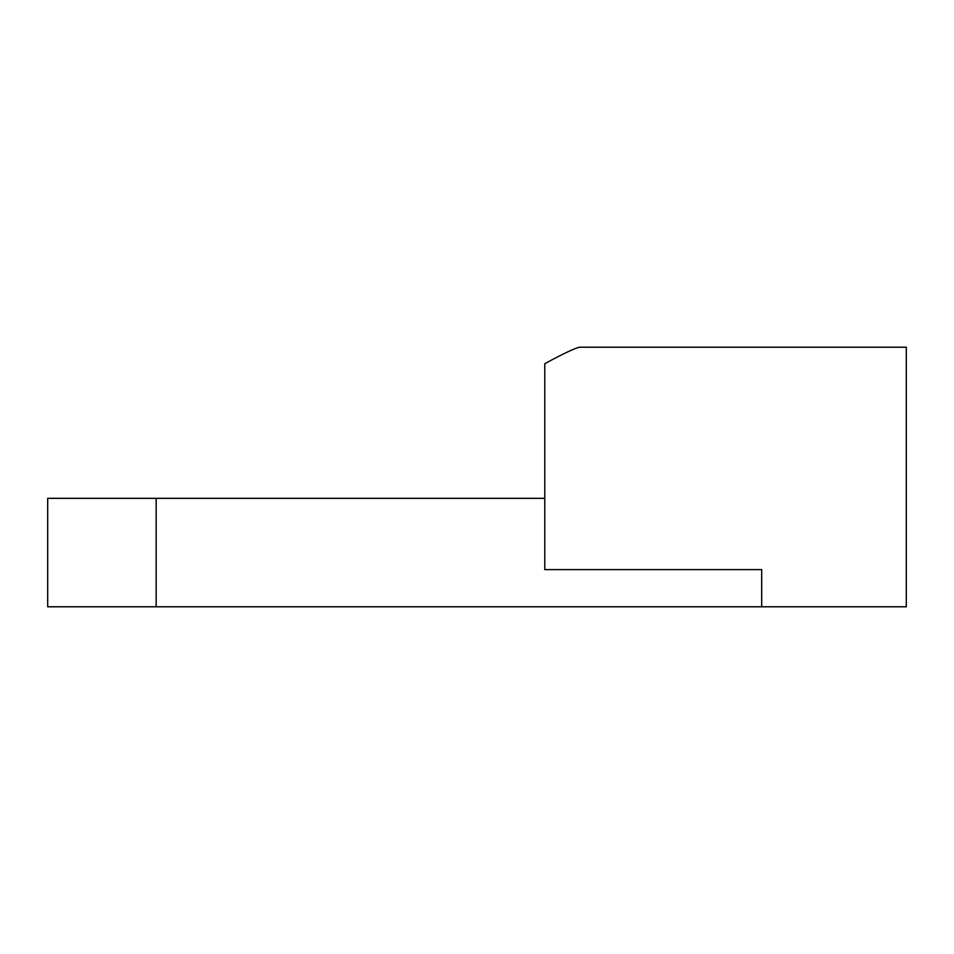 <?xml version="1.0" encoding="UTF-8"?>
<svg xmlns="http://www.w3.org/2000/svg" width="954" height="954" viewBox="0 0 954 954"><rect width="100%" height="100%" fill="white"/><g stroke="black" fill="none" stroke-linecap="round" stroke-linejoin="round"><path stroke-width="1.43" d="M761.697 606.78L761.697 569.61L544.782 569.61L544.782 363.701C563.146 353.719 574.713 348.234 579.507 347.22L906.3 347.22L906.3 606.78L156.158 606.78L156.158 498.334L544.782 498.334M156.158 498.334L47.7 498.334L47.7 606.78L156.158 606.78"/></g></svg>
